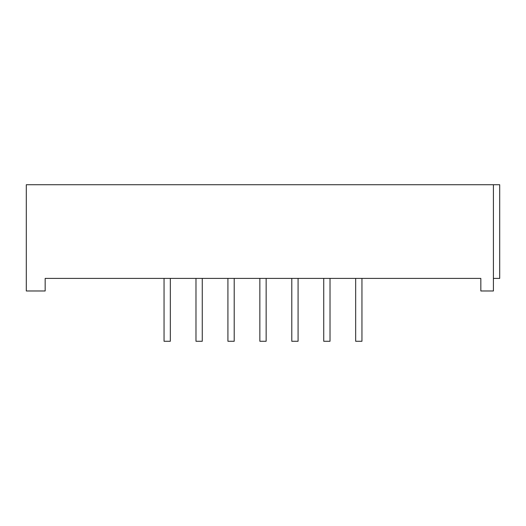 <?xml version="1.0" encoding="UTF-8"?>
<svg xmlns="http://www.w3.org/2000/svg" width="526" height="526" viewBox="0 0 526 526"><rect width="100%" height="100%" fill="white"/><g stroke="black" fill="none" stroke-linecap="round" stroke-linejoin="round"><path stroke-width="0.79" d="M170.332 278.405L170.332 341.269L164.046 341.269L164.046 278.405M330.019 278.405L330.019 341.269L323.733 341.269L323.733 278.405M361.954 278.405L361.954 341.269L355.668 341.269L355.668 278.405M266.143 278.405L266.143 341.269L259.857 341.269L259.857 278.405M298.078 278.405L298.078 341.269L291.792 341.269L291.792 278.405M234.208 278.405L234.208 341.269L227.922 341.269L227.922 278.405M202.267 278.405L202.267 341.269L195.981 341.269L195.981 278.405M493.414 290.977L493.414 184.731L26.3 184.731L26.3 290.977L45.164 290.977L45.164 278.405L480.836 278.405L480.836 290.977L493.414 290.977M493.414 184.731L499.7 184.731L499.7 278.405L493.414 278.405"/></g></svg>
